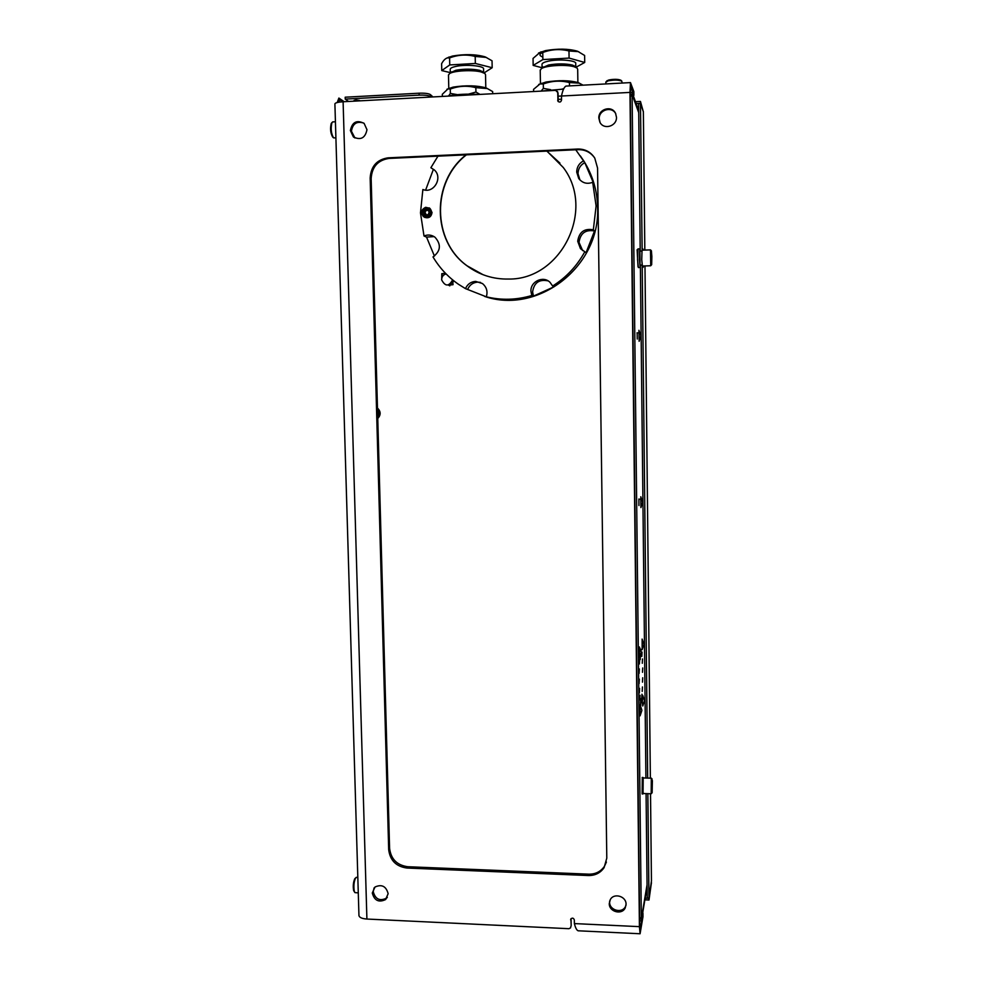 <?xml version="1.0" encoding="UTF-8"?>
<svg xmlns="http://www.w3.org/2000/svg" width="983" height="983" viewBox="0 0 983 983"><rect width="100%" height="100%" fill="white"/><g stroke="black" fill="none" stroke-linecap="round" stroke-linejoin="round"><path stroke-width="1.47" d="M441.723 278.496L441.772 273.692L445.446 273.249M445.102 273.09L442.166 273.815L441.76 278.324M638.913 498.983L638.938 505.545M637.168 332.868L637.242 339.024M642.489 682.141L642.71 677.766L642.489 682.141M642.218 691.381L642.44 686.957L642.218 691.381M641.727 698.655L641.96 694.195L641.727 698.655M641.1 702.87L641.334 698.36L641.1 702.87M640.523 705.536L640.658 698.766L640.732 705.905M639.798 699.835L640.044 695.276L639.798 699.835M639.331 692.929L639.564 688.37L639.331 692.929M642.28 663.279L642.501 658.954L642.28 663.279M641.825 656.398L642.046 652.073L641.825 656.398M641.223 651.741L641.235 653.081M642.501 672.298L642.722 667.961L642.501 672.298M639.085 683.627L639.331 679.093L639.085 683.627M639.11 673.429L639.355 668.919L639.11 673.429M639.405 663.955L639.638 659.495L639.405 663.955M640.646 649.198L641.027 650.427M630.263 92.451L632.081 92.353L638.704 110.624M630.275 94.417L632.094 94.331L638.729 112.467M632.094 94.331L632.081 92.353M647.06 884.958L641.346 920.899L639.626 920.825M641.321 919.13L639.601 919.044M448.813 285.267L449.796 285.856M452.622 280.118L453.028 284.689L448.432 285.156M647.084 886.629L641.346 920.899M630.3 95.756L632.118 96.297L632.094 94.528L638.729 112.652M647.06 884.786L641.321 918.945L641.309 917.348L639.589 918.454M640.412 656.312L640.179 659.605L639.921 657.222M640.953 654.813L640.719 655.55M630.275 94.614L632.094 94.528M641.321 918.945L639.601 918.872M640.216 250.468L638.631 103.608L640.474 103.51L642.132 250.161M642.206 265.815L647.686 778.081M647.846 793.662L648.964 898.155L647.207 898.081L646.077 793.6M651.446 880.915L648.964 898.155M640.474 103.51L643.361 111.829L644.823 250.075M642.993 250.137L643.029 249.031L643.103 250.137M643.275 266L643.226 267.265L643.152 266M640.388 266.639L645.917 778.032M643.3 111.644L640.461 101.446L640.474 103.326L636.136 103.547M651.434 882.734L648.989 900.023L648.964 898.327L645.155 898.155M643.361 111.644L640.474 103.326M640.461 101.446L635.473 101.704M651.459 882.734L648.964 898.327M648.989 900.023L644.873 899.838M354.924 137.976L351.435 131.194C352.676 123.612 356.78 120.909 363.722 123.072M350.378 130.53C352.184 122.027 356.768 119.656 364.128 123.416L366.978 129.695C365.234 138.075 360.712 140.495 353.401 136.944L350.378 130.53M600.085 122.556L599.225 118.82C598.659 109.74 612.114 105.783 615.837 113.979M598.844 118.107C598.266 108.892 611.991 105.021 615.579 113.414L616.476 117.223C617.017 126.279 603.697 130.26 599.888 122.199L598.844 118.107M626.024 905.208L625.495 906.486C622.128 913.871 609.3 910.332 609.607 902.124L609.669 900.993M609.263 903.561L610.271 899.666C613.847 892.564 626.368 896.226 626.06 904.311L625.2 907.936C621.834 915.345 608.956 911.794 609.263 903.561M387.339 897.319L386.491 898.179C379.721 901.374 375.297 899.199 373.233 891.63L374.105 887.858M372.287 893.006L375.002 887.01C381.76 884 386.135 886.224 388.138 893.707L385.569 899.568C378.787 902.775 374.351 900.588 372.287 893.006M594.592 157.845C590.574 152.279 585.118 149.551 578.262 149.662L389.071 158.423C377.914 160.118 371.943 166.827 371.156 178.55L389.587 848.341C390.939 859.093 396.997 865.224 407.748 866.723L588.829 874.17C595.551 874.243 600.748 871.626 604.434 866.318L606.413 862.054M557.717 91.972L557.951 101.224C559.671 102.637 560.863 102.244 561.551 100.02L561.49 96.039C562.657 90.338 564.156 87.02 565.975 86.086L566.699 86.049M558.283 101.63L558.037 93.041M642.968 916.402L642.931 913.318L640.117 929.893L639.675 925.15L630.263 93.201L630.754 86.799L633.863 95.4L633.826 91.53L633.421 96.064M358.942 915.37L358.955 915.615C359.446 917.544 362.088 918.7 366.905 919.044L568.936 928.702L570.484 927.927L571.184 925.507L571.074 918.65M571.184 925.507L570.902 918.872C572.487 917.643 573.63 918.011 574.318 919.99L574.379 923.59L639.417 926.65L629.968 92.414L558.086 96.199M407.748 866.723L406.888 868.038L588.436 875.534C595.17 875.607 600.392 872.978 604.09 867.657L606.794 858.134L597.553 168.019L594.776 158.128C590.783 151.984 585.131 148.949 577.832 149.035L388.125 157.833L389.071 158.423M406.888 868.038C396.112 866.527 390.042 860.383 388.678 849.607L389.587 848.341M371.156 178.55L370.161 178.021L388.678 849.607M370.161 178.021C370.935 166.262 376.931 159.529 388.125 157.833M557.545 92.242L555.579 90.35L343.104 101.753C338.054 102.085 335.314 102.785 334.896 103.842L334.896 103.977M639.417 926.65L640.08 933.764L642.968 916.795M639.896 933.752L578.95 930.827C577.193 931.122 575.669 928.714 574.379 923.59M642.931 913.318L642.759 912.482M633.826 91.53L630.472 82.597L629.968 92.414M356.62 101.028L354.052 100.438L356.092 99.91L359.655 100.487L358.5 100.93M337.206 102.527L338.877 98.054L339.835 99.664L339 102.171M431.009 97.034L430.431 96.506C428.625 95.4 424.853 94.946 419.139 95.13L345.242 99.111L348.584 101.458M345.242 99.111L345.193 97.206L419.09 93.201C424.816 93.016 428.576 93.483 430.382 94.589L432.95 96.936M344.136 101.691L338.877 98.054M342.883 101.765L339.835 99.664M478.77 94.479C467.466 93.729 457.316 94.233 448.309 95.99L447.621 96.15M575.743 149.772L584.774 162.625L593.867 183.895L592.688 182.31L596.103 205.975L593.339 229.801L594.506 230.98C585.561 229.383 580.388 233.168 579.012 242.346L582.649 250.591M583.521 160.868C579.122 163.276 576.849 166.987 576.702 172.025L578.704 178.439C582.378 183.096 587.035 184.386 592.688 182.31M584.774 162.625C580.412 165.009 578.151 168.695 578.004 173.684L579.921 179.926M594.506 230.98L586.052 252.754L584.811 251.759C576.947 266.074 566.22 277.501 552.643 286.028L554.142 286.729L533.462 296.129L531.803 295.502C516.64 300.024 501.477 300.454 486.327 296.817L465.487 288.633L458.57 284.345C448.101 277.108 439.585 267.966 432.999 256.919C440.728 251.083 441.404 244.534 435.027 237.259C431.586 234.814 427.912 234.396 424.005 235.994L420.478 212.893L422.874 189.498C433.663 194.093 443.308 177.604 434.277 169.899L430.886 167.724L437.963 156.162M593.339 229.801C584.32 228.191 579.11 232.013 577.709 241.265L580.425 248.576L584.811 251.759M552.643 286.028L550.001 282.318C543.218 275.424 530.316 281.507 530.931 291.263L531.803 295.502M548.047 280.868C539.139 279.061 533.99 282.748 532.602 291.914L533.462 296.129M486.327 296.817C487.912 291.472 486.61 287.036 482.42 283.522L475.6 281.384C470.845 281.765 467.466 284.173 465.487 288.633M480.564 282.416L477.713 282.121C472.995 282.49 469.653 284.886 467.675 289.309M466.028 154.859C431.181 181.978 431.955 240.933 466.974 265.779C479.348 274.933 493.245 279.356 508.678 279.049C560.9 279.885 595.845 210.141 563.284 167.503L546.917 151.112M559.941 163.129L546.831 151.112M424.558 217.341C428.797 218.607 431.291 216.973 432.053 212.439L429.19 207.855M580.375 155.941L583.767 160.905C592.675 175.134 597.295 190.776 597.627 207.806C600.134 267.032 537.652 314.744 484.582 296.399M434.068 236.608L426.536 237.1L434.437 256.084M426.536 237.1L424.005 235.994M434.081 169.715L433.368 169.395L425.627 190.1M433.368 169.395L430.886 167.724M466.421 154.835C431.414 181.867 432.078 240.97 467.158 265.852L483.095 274.724M446.97 89.22L453.175 87.106C466.003 85.152 476.976 85.423 486.069 87.905L487.826 88.789M492.692 93.729L492.643 91.554L487.347 88.581L475.846 87.659C467.257 85.423 458.742 85.89 450.275 89.048L447.965 88.912L442.313 94.27L442.362 96.432M448.653 95.916L450.374 93.422L450.275 89.048M468.535 94.122L475.944 92.046L475.846 87.659M475.944 92.046L479.974 94.405M450.374 93.422L457.414 94.663M450.349 72.779L455.891 70.26C464.259 68.81 472.172 68.835 479.63 70.321L483.39 72.042M485.799 87.806L485.528 74.696L484.865 73.467L481.092 71.943C472.602 69.658 453.482 70.69 449.514 73.639L448.494 75.187M450.214 69.474L450.214 69.203C450.435 68.122 452.303 67.2 455.805 66.426C465.954 64.079 484.742 65.873 483.562 69.031L483.624 72.275M446.552 58.181L452.475 56.056C464.91 53.954 475.747 54.212 485.012 56.83L486.843 57.727M484.214 72.828L492.176 67.716L492.041 60.799L486.106 57.407L475.194 56.436C466.593 54.225 458.053 54.729 449.587 57.923L447.56 57.874C445.496 58.329 443.505 60.27 441.613 63.698L441.772 70.579L450.288 72.619M492.176 67.716L475.342 63.465L475.194 56.436M475.342 63.465L449.735 64.939L449.587 57.923M449.735 64.939L441.772 70.579M427.63 217.673L423.526 216.702C420.454 212.672 421.179 209.539 425.688 207.302L429.878 208.335C432.852 212.377 432.102 215.486 427.63 217.673M427.396 217.046C421.093 215.191 420.515 212.107 425.676 207.794C431.979 209.649 432.557 212.733 427.396 217.046M428.33 214.515L429.202 211.873L427.445 209.797L424.816 210.362L423.943 213.004L425.7 215.08L428.33 214.515M425.971 209.404C430.087 210.608 430.468 212.623 427.101 215.437C422.985 214.233 422.604 212.217 425.971 209.404M427.728 210.116L426.782 210.423C424.742 211.431 424.41 212.856 425.786 214.687L426.118 214.896M423.943 213.004L425.958 215.031M424.816 210.362L424.459 213.262M426.29 214.97L424.889 211.947L426.647 210.35L425.332 210.632M377.558 411.324L377.681 415.391M356.682 877.377L355.539 878.028C353.868 882.009 353.462 886.457 354.31 891.372L354.961 892.625L358.279 892.871M355.354 878.212L354.728 878.814C353.266 882.329 352.897 886.261 353.647 890.586L354.679 892.269M332.942 121.904L331.947 122.58C330.583 128.404 331.111 133.491 333.52 137.841L335.903 137.915M331.32 123.33L331.222 123.502C330.018 128.626 330.485 133.123 332.623 136.956L333.249 137.571M622.079 83.051L621.809 81.122C618.614 79.856 614.031 79.77 608.084 80.852L605.835 82.216M620.998 80.348L620.875 80.225C618.049 79.107 614.006 79.033 608.772 79.992L606.781 81.011M651.188 793.76L651.311 778.204M651.078 793.76L643.042 793.514L643.177 777.958M652.38 780.514L652.134 792.74L652.38 780.514M651.913 789.595L652.048 781.694L651.913 789.595M651.876 788.907L651.889 783.648M650.721 265.754L650.488 249.891M650.635 265.766L642.39 266.024L641.739 259.635L642.046 250.173L650.402 249.891M651.864 256.465L651.668 264.685L651.115 259.156L651.385 250.763L651.864 256.465M651.213 256.612L651.25 254.72M651.25 258.676L651.348 253.381L651.25 258.676M651.287 260.016L651.237 257.472M377.472 408.068C380.925 411.484 381.023 414.961 377.755 418.475M377.484 408.375C380.507 411.619 380.593 414.912 377.755 418.242M640.289 251.169L639.786 248.846L639.405 259.389L640.203 267.487L640.511 265.164M638.041 248.908L637.537 259.451L638.36 267.548L640.08 267.499M377.705 416.362L377.533 410.353M377.718 416.952C379.413 414.494 379.34 412.061 377.521 409.653M639.921 251.181L640.044 265.14L642.059 264.918M642.083 265.14L640.154 265.127M639.466 647.023L639.478 657.885L641.248 652.515M642.145 639.134L642.157 649.702L643.877 644.479M644.492 700.572L642.735 695.386L642.341 702.145L642.759 706.015L644.492 700.793M640.117 704.934L640.105 715.821L641.887 710.451M640.818 496.796L640.916 507.572L642.649 502.227M638.95 330.337L639.134 341.322L640.842 335.879L638.925 330.3M449.034 285.439L453.532 281.457M448.838 285.291L453.261 280.892M446.098 273.913C443.186 274.761 441.699 276.739 441.637 279.86C445.25 286.667 448.899 286.68 452.61 279.872M637.131 249.866L638.004 266.626M642.28 777.467L642.132 793.945L642.907 793.969M643.3 777.958L642.636 781.313L643.165 793.514M542.112 67.864L548.6 65.001C557.459 63.514 565.409 63.539 572.45 65.075L575.522 66.574M577.881 82.498L577.685 69.277L577.033 68.011L573.998 66.709C565.925 64.264 545.602 65.505 541.338 68.675L540.232 70.334M542.002 64.534L542.002 64.202C542.297 63.01 544.484 61.99 548.539 61.118C559.106 58.783 576.96 60.43 575.731 63.576L575.78 66.819M538.487 53.057L545.479 50.612C557.865 48.523 568.457 48.695 577.254 51.141L578.987 51.939M576.149 67.176L584.713 62.457L584.615 55.453L578.176 51.608L568.973 50.969C560.187 48.745 551.451 49.248 542.763 52.492L539.839 52.554L533.044 58.427L533.167 65.394L542.063 67.741M584.713 62.457L569.083 58.083L568.973 50.969M569.083 58.083L542.886 59.582L542.763 52.492M542.886 59.582L533.167 65.394M538.696 84.452L545.995 82.031C558.799 80.09 569.513 80.274 578.151 82.597L579.81 83.395M583.042 85.165L579.196 83.137L569.452 82.56C560.679 80.311 551.967 80.778 543.292 83.985L540.011 83.96L533.572 89.342L533.622 91.53M541.166 91.026L543.366 88.409L543.292 83.985M569.501 85.902L569.452 82.56M543.366 88.409L550.615 89.662M562.006 89.084L563.738 88.716M563.566 89.084L540.539 91.161M561.539 99.222L558.147 99.394M641.309 917.348L632.118 96.297M651.446 881.075L650.525 793.748L651.446 880.94M650.365 778.167L644.983 265.938L650.365 778.167M644.811 250.075L643.386 113.463M343.104 101.753L366.905 919.044M578.262 149.662L577.832 149.035M588.436 875.534L588.829 874.17M570.914 918.847L570.631 919.818M558.172 100.991L557.668 100.229M339.958 102.023L338.975 101.36M419.139 95.13L419.09 93.201M430.431 96.506L430.382 94.589M543.107 52.259C539.028 53.979 538.942 55.589 542.849 57.075M385.569 899.568L386.491 898.179M625.2 907.936L625.495 906.486M353.401 136.944L354.445 137.595M604.09 867.657L604.434 866.318M358.955 915.615L334.896 103.842M565.975 86.086L630.472 82.597M642.968 916.463L642.943 913.256M557.275 91.259L557.766 92.058M579.823 179.828L578.704 178.439M581.69 249.596L580.425 248.576M582.083 158.533L583.767 160.905M449.317 88.114L447.965 88.912M486.069 87.905L487.347 88.581M451.234 71.857L449.514 73.639M448.789 88.421L448.481 74.892M485.012 56.83L486.106 57.407M449.096 56.989L447.56 57.874M450.288 72.84L450.214 69.203M483.034 71.698L484.865 73.467M356.19 877.352L357.824 877.426M354.728 878.814L355.539 878.028M332.573 121.917L335.424 121.769M331.222 123.502L331.947 122.58M605.835 82.056L605.86 83.936M607.199 80.581L606.302 81.528M620.875 80.225L621.809 81.122M651.999 792.876L651.237 793.613M651.188 778.192L643.054 777.946M652.147 779.077L651.237 778.131M651.557 264.808L650.771 265.631M651.385 250.763L650.451 249.854M639.786 248.846L637.93 248.908M639.835 251.181L641.862 251.107M641.248 652.319L639.429 646.961M643.877 644.295L642.108 639.085M641.887 710.217L640.08 704.885M642.649 502.141L640.781 496.747M638.839 499.253L640.461 499.241M636.984 332.881L638.618 332.844M637.021 249.866L637.721 249.854M642.157 777.467L643.054 777.492M543.071 66.856L541.338 68.675M540.453 83.702L540.22 69.977M577.254 51.141L578.176 51.608M541.117 51.804L539.839 52.554M542.063 67.913L542.002 64.202M575.19 66.254L577.033 68.011M541.141 83.285L540.011 83.96M578.151 82.597L579.196 83.137"/></g></svg>
